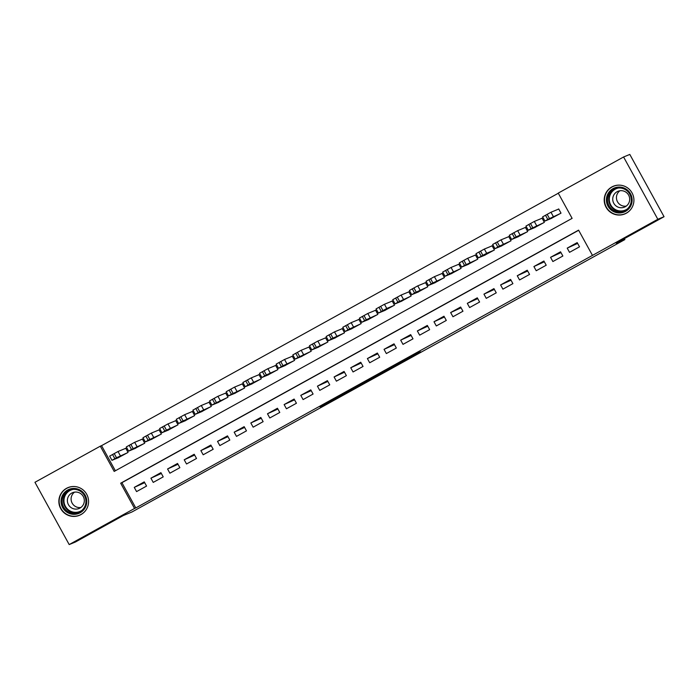 <?xml version="1.0" encoding="UTF-8"?>
<svg xmlns="http://www.w3.org/2000/svg" width="699" height="699" viewBox="0 0 699 699"><rect width="100%" height="100%" fill="white"/><g stroke="black" fill="none" stroke-linecap="round" stroke-linejoin="round"><path stroke-width="1.05" d="M400.51 362.93L420.597 351.824L416.185 353.642L396.936 364.24L408.181 358.561L400.51 362.93M66.501 488.339A14.985 14.836 67.6 0 1 87.095 495.041A14.985 14.836 67.6 0 1 79.433 515.32A14.985 14.836 67.6 0 1 60.341 507.902A14.985 14.836 67.6 0 1 66.501 488.339M611.843 186.965A14.985 14.836 67.6 0 1 632.438 193.667A14.985 14.836 67.6 0 1 624.784 213.946A14.985 14.836 67.6 0 1 605.692 206.52A14.985 14.836 67.6 0 1 611.843 186.965M324.546 404.695L346.966 392.515L340.675 395.337L319.993 406.801L343.952 394.079L324.546 404.695M623.587 156.987L629.808 154.427L664.05 216.707L616.177 243.165L624.88 239.574L131.989 511.965L123.286 515.556L75.413 542.013L69.192 544.573L34.95 482.293L100.306 446.172L114.19 471.423L572.114 218.359L558.23 193.107L623.587 156.987L657.829 219.276L592.472 255.397L578.589 230.146L120.665 483.21L134.549 508.461L69.192 544.573M664.05 216.707L657.829 219.276M578.667 230.277L121.914 482.694L135.789 507.946L592.472 255.397M135.789 507.946L134.549 508.461M375.223 376.892L397.792 364.424L391.501 367.246L370.811 378.709L375.223 376.892L374.952 376.394M370.968 379.277L349.806 390.942L345.411 392.751L370.872 379.094M118.017 457.836L128.057 452.41L125.741 448.199L124.911 448.662M134.671 448.636L144.71 443.21L142.395 438.998L141.565 439.461M151.316 439.435L161.364 434.009L159.049 429.798L158.219 430.261M167.97 430.226L178.018 424.8L175.702 420.597L174.872 421.051M184.623 421.025L194.663 415.599L192.356 411.388L191.517 411.851M201.277 411.825L211.316 406.399L209.001 402.187L208.171 402.65M217.931 402.624L227.97 397.198L225.655 392.987L224.825 393.45M234.576 393.423L244.624 387.997L242.308 383.786L241.478 384.249M251.229 384.214L261.277 378.788L258.962 374.585L258.123 375.04M267.883 375.014L277.922 369.588L275.616 365.376L274.777 365.839M284.537 365.813L294.576 360.387L292.261 356.175L291.431 356.639M301.182 356.612L311.23 351.186L308.914 346.975L308.084 347.438M317.835 347.412L327.883 341.986L325.568 337.774L324.738 338.237M334.489 338.202L344.528 332.776L342.222 328.574L341.383 329.028M351.143 329.002L361.182 323.576L358.867 319.364L358.037 319.827M367.796 319.801L377.836 314.375L375.52 310.164L374.69 310.627M384.441 310.601L394.489 305.175L392.174 300.963L391.344 301.426M401.095 301.4L411.143 295.974L408.828 291.763L407.998 292.226M417.749 292.191L427.788 286.765L425.481 282.562L424.643 283.016M434.402 282.99L444.442 277.564L442.126 273.353L441.296 273.816M451.056 273.79L461.095 268.364L458.78 264.152L457.95 264.615M467.701 264.589L477.749 259.163L475.434 254.952L474.604 255.415M484.355 255.388L494.403 249.962L492.087 245.751L491.248 246.214M501.008 246.179L511.048 240.753L508.741 236.55L507.902 237.005M517.662 236.978L527.701 231.552L525.386 227.341L524.556 227.804M534.307 227.778L544.355 222.352L542.04 218.14L541.209 218.604M569.528 252.339L579.515 246.817L577.199 242.605L567.212 248.128L569.528 252.339M552.874 261.54L562.861 256.017L560.546 251.815L550.559 257.328L552.874 261.54M536.22 270.74L546.207 265.218L543.901 261.015L533.905 266.537L536.22 270.74M519.567 279.95L529.562 274.427L527.247 270.216L517.251 275.738L519.567 279.95M502.913 289.15L512.909 283.628L510.593 279.417L500.606 284.939L502.913 289.15M486.268 298.351L496.255 292.829L493.94 288.617L483.953 294.139L486.268 298.351M469.614 307.551L479.601 302.029L477.295 297.826L467.299 303.34L469.614 307.551M452.961 316.752L462.956 311.23L460.641 307.027L450.645 312.549L452.961 316.752M436.307 325.952L446.303 320.439L443.987 316.228L433.992 321.75L436.307 325.952M419.653 335.162L429.649 329.64L427.334 325.428L417.347 330.95L419.653 335.162M403.008 344.362L412.995 338.84L410.68 334.629L400.693 340.151L403.008 344.362M386.355 353.563L396.342 348.041L394.035 343.838L384.039 349.351L386.355 353.563M369.701 362.764L379.697 357.241L377.381 353.039L367.386 358.561L369.701 362.764M353.047 371.964L363.043 366.451L360.728 362.239L350.741 367.761L353.047 371.964M336.402 381.173L346.389 375.651L344.074 371.44L334.087 376.962L336.402 381.173M319.749 390.374L329.736 384.852L327.42 380.64L317.433 386.163L319.749 390.374M303.095 399.575L313.082 394.053L310.775 389.85L300.78 395.363L303.095 399.575M286.441 408.775L296.437 403.253L294.122 399.05L284.126 404.572L286.441 408.775M269.788 417.976L279.783 412.462L277.468 408.251L267.481 413.773L269.788 417.976M253.143 427.185L263.13 421.663L260.814 417.452L250.827 422.974L253.143 427.185M236.489 436.386L246.476 430.864L244.169 426.652L234.174 432.174L236.489 436.386M219.835 445.586L229.831 440.064L227.516 435.861L217.52 441.375L219.835 445.586M203.182 454.787L213.178 449.265L210.862 445.062L200.866 450.584L203.182 454.787M186.528 463.987L196.524 458.474L194.208 454.263L184.221 459.785L186.528 463.987M169.883 473.197L179.87 467.675L177.555 463.463L167.568 468.985L169.883 473.197M153.23 482.397L163.217 476.875L160.91 472.664L150.914 478.186L153.23 482.397M144.256 481.873L134.26 487.386L136.576 491.598L146.572 486.076L144.256 481.873M558.309 193.239L101.556 445.656L115.361 470.776M550.961 218.577L561.009 213.151L558.693 208.94L557.863 209.403M624.88 239.574L624.364 238.639M101.556 445.656L100.306 446.172M121.914 482.694L120.665 483.21M567.212 248.128L577.636 243.392M550.559 257.328L560.982 252.601M544.329 261.802L533.905 266.537M527.675 271.002L517.251 275.738M511.03 280.203L500.606 284.939M494.376 289.403L483.953 294.139M477.723 298.613L467.299 303.34M461.069 307.813L450.645 312.549M444.424 317.014L433.992 321.75M427.771 326.215L417.347 330.95M411.117 335.415L400.693 340.151M394.463 344.624L384.039 349.351M377.81 353.825L367.386 358.561M361.165 363.026L350.741 367.761M344.511 372.226L334.087 376.962M327.857 381.427L317.433 386.163M311.204 390.636L300.78 395.363M294.55 399.837L284.126 404.572M277.905 409.037L267.481 413.773M261.251 418.238L250.827 422.974M244.598 427.438L234.174 432.174M227.944 436.648L217.52 441.375M211.299 445.848L200.866 450.584M194.645 455.049L184.221 459.785M177.992 464.25L167.568 468.985M161.338 473.45L150.914 478.186M144.684 482.659L134.26 487.386M394.245 366.363L383.174 371.99L394.245 366.363M360.57 384.887L369.36 380.038L360.57 384.887M558.746 209.036L550.969 212.243L542.642 216.847M551.852 218.21L544.923 221.067L547.789 219.416L560.17 213.606M547.352 219.853L553.905 216.41L547.352 219.853M613.014 188.651A12.966 12.844 67.6 0 1 630.507 193.798A12.966 12.844 67.6 0 1 625.509 211.378A12.966 12.844 67.6 0 1 608.025 206.222A12.966 12.844 67.6 0 1 613.014 188.651M625.168 210.486A12.005 11.892 -112.4 0 0 630.105 194.811A12.005 11.892 -112.4 0 0 613.6 189.438A12.005 11.892 -112.4 0 0 608.672 205.113A12.005 11.892 -112.4 0 0 625.168 210.486M625.325 206.703A8.545 8.467 -112.4 0 0 628.829 195.545A8.545 8.467 -112.4 0 0 617.086 191.718A8.545 8.467 -112.4 0 0 613.573 202.876A8.545 8.467 -112.4 0 0 625.325 206.703M620.092 185.174A14.889 14.74 -112.4 0 0 605.972 206.397A14.889 14.74 -112.4 0 0 630.315 209.945M626.234 206.118A8.545 8.467 67.6 0 1 619.899 190.766M80.525 490.331A12.966 12.844 67.6 0 1 84.946 508.121A12.966 12.844 67.6 0 1 67.305 512.446A12.966 12.844 67.6 0 1 62.884 494.656A12.966 12.844 67.6 0 1 80.525 490.331M67.917 511.581A12.005 11.892 -112.4 0 0 85.916 502.293A12.005 11.892 -112.4 0 0 69.463 490.235A12.005 11.892 -112.4 0 0 67.917 511.581M80.892 507.491A8.545 8.467 67.6 0 1 74.557 492.14M71.499 507.876A8.545 8.467 -112.4 0 0 84.308 501.27A8.545 8.467 -112.4 0 0 72.6 492.681A8.545 8.467 -112.4 0 0 71.499 507.876M74.749 486.548A14.889 14.74 -112.4 0 0 66.326 514.088A14.889 14.74 -112.4 0 0 84.972 511.327M542.092 218.237L534.316 221.443L525.989 226.048M535.198 227.411L528.304 230.259L531.135 228.617L543.525 222.815M530.698 229.054L537.251 225.611L530.698 229.054M525.438 227.437L517.671 230.653L509.344 235.248M518.544 236.612L511.616 239.469L516.15 236.9L526.871 232.016M514.045 238.263L520.598 234.812L514.045 238.245M508.793 236.646L501.017 239.853L492.69 244.449M501.891 245.821L494.962 248.669L499.497 246.1L510.218 241.216M497.4 247.463L503.953 244.021L497.4 247.463M492.14 245.847L484.363 249.054L476.002 253.667L478.317 257.87L485.237 255.021M478.317 257.87L486.679 253.265L493.564 250.417M480.746 256.664L487.299 253.221L480.746 256.664M475.486 255.048L467.71 258.254L459.383 262.859M468.592 264.222L461.663 267.079L464.529 265.428L476.91 259.617M464.092 265.865L470.645 262.422L464.084 265.856M458.832 264.248L451.056 267.455L442.738 272.06M451.938 273.423L445.01 276.28L449.544 273.711L460.265 268.827M447.439 275.065L453.992 271.623L447.439 275.065M442.179 273.449L434.411 276.664L426.084 281.26M435.285 282.623L428.356 285.48L432.891 282.912L443.612 278.027M430.794 284.275L437.338 280.823L430.794 284.275M425.534 282.658L417.757 285.865L409.431 290.461M418.631 291.832L411.711 294.681L416.246 292.112L426.958 287.228M414.14 293.475L420.693 290.033L414.131 293.466M408.88 291.859L401.104 295.065L392.777 299.67M401.977 301.033L395.092 303.873L397.923 302.239L410.304 296.428M397.486 302.676L404.039 299.233L397.486 302.676M392.226 301.059L384.45 304.266L376.088 308.879L378.404 313.091L385.332 310.234M378.404 313.091L386.765 308.477L393.659 305.629M380.833 311.876L387.386 308.434L380.833 311.876M375.573 310.26L367.805 313.467L359.478 318.071M368.679 319.434L361.75 322.291L366.285 319.723L377.006 314.838M364.179 321.077L370.732 317.634L364.179 321.077M358.919 319.46L351.151 322.667L342.825 327.272M352.025 328.635L345.096 331.492L349.631 328.923L360.352 324.039M347.534 330.286L354.078 326.835L347.534 330.286M342.274 328.67L334.498 331.876L326.171 336.472M335.371 337.844L328.451 340.693L332.986 338.124L343.698 333.24M330.88 339.487L337.434 336.044L330.88 339.487M325.62 337.87L317.844 341.077L309.517 345.673M318.727 347.045L311.833 349.884L314.664 348.251L327.045 342.44M314.227 348.687L320.78 345.245L314.218 348.679M308.967 347.071L301.19 350.278L292.864 354.882M302.073 356.245L295.144 359.103L298.019 357.451L310.4 351.641M297.573 357.888L304.126 354.445L297.573 357.888M292.313 356.272L284.545 359.478L276.219 364.083M285.419 365.446L278.525 368.294L283.025 365.734L293.746 360.85M280.919 367.089L287.472 363.646L280.919 367.08M278.49 368.303L276.175 364.092M275.668 365.472L267.892 368.679L259.565 373.283M268.766 374.647L261.837 377.504L266.38 374.935L277.092 370.051M264.274 376.298L270.828 372.847L264.274 376.298M259.014 374.681L251.238 377.888L242.911 382.484M252.112 383.856L245.192 386.704L249.726 384.135L260.439 379.251M247.621 385.498L254.174 382.047L247.621 385.498M242.361 383.882L234.584 387.089L226.258 391.685M235.467 393.056L228.573 395.896L231.404 394.262L243.785 388.452M230.967 394.699L237.52 391.257L230.958 394.69M225.707 393.083L217.931 396.289L209.613 400.894M218.813 402.257L211.884 405.114L214.759 403.463L227.14 397.652M214.313 403.9L220.867 400.457L214.313 403.9M209.053 402.283L201.286 405.49L192.959 410.095M202.16 411.458L195.231 414.315L199.765 411.746L210.486 406.862M197.668 413.1L204.213 409.658L197.66 413.092M192.408 411.484L184.632 414.69L176.305 419.295M185.506 420.658L178.586 423.515L183.121 420.947L193.833 416.062M181.015 422.31L187.568 418.858L181.006 422.292M175.755 420.693L167.978 423.9L159.652 428.496M168.852 429.868L161.967 432.707L166.467 430.147L177.179 425.263M164.361 431.51L170.914 428.059L164.361 431.51M161.932 432.716L159.617 428.513M159.101 429.894L151.325 433.1L142.998 437.696M152.207 439.068L145.313 441.908L148.144 440.274L160.534 434.463M147.707 440.711L154.261 437.268L147.707 440.711M142.447 439.094L134.68 442.301L126.353 446.906M135.554 448.269L128.625 451.126L131.499 449.474L143.88 443.664M131.054 449.911L137.607 446.469L131.054 449.911M125.794 448.295L118.026 451.502L109.699 456.106M118.9 457.469L111.971 460.326L116.506 457.758L127.227 452.873M114.409 459.112L120.953 455.669L114.409 459.112M376.813 375.363L377.102 375.887M351.396 389.413L351.684 389.937M349.535 390.444L349.806 390.942M553.285 216.454L550.969 212.243M549.458 218.499L547.142 214.287M547.789 219.416L545.473 215.213M624.609 210.775A12.005 11.892 67.6 0 1 614.902 188.905A12.005 11.892 67.6 0 1 615.461 188.616M618.493 187.996A11.612 11.499 -112.4 0 0 610.743 204.938A11.612 11.499 -112.4 0 0 627.195 209.071M79.258 512.149A12.005 11.892 67.6 0 1 63.443 500.204A12.005 11.892 67.6 0 1 70.118 489.99M73.15 489.379A11.612 11.499 -112.4 0 0 69.542 510.654A11.612 11.499 -112.4 0 0 81.844 510.445M536.631 225.655L534.316 221.443M532.804 227.699L530.489 223.488M531.135 228.617L528.828 224.414M519.977 234.855L517.671 230.653M516.15 236.9L513.835 232.697M514.49 237.826L512.175 233.615M503.332 244.056L501.017 239.853M499.497 246.1L497.19 241.898M497.837 247.027L495.521 242.815M486.679 253.265L484.363 249.054M482.852 255.31L480.536 251.098M481.183 256.227L478.867 252.016M470.025 262.466L467.71 258.254M466.198 264.51L463.883 260.299M464.529 265.428L462.222 261.225M453.371 271.666L451.056 267.455M449.544 273.711L447.229 269.499M447.884 274.628L445.569 270.426M436.718 280.867L434.411 276.664M432.891 282.912L430.584 278.709M431.231 283.838L428.915 279.626M420.073 290.068L417.757 285.865M416.246 292.112L413.93 287.909M414.577 293.038L412.261 288.827M403.419 299.277L401.104 295.065M399.592 301.321L397.277 297.11M397.923 302.239L395.608 298.027M386.765 308.477L384.45 304.266M382.938 310.522L380.623 306.311M381.27 311.439L378.963 307.237M370.112 317.678L367.805 313.467M366.285 319.723L363.969 315.511M364.625 320.64L362.309 316.437M353.467 326.879L351.151 322.667M349.631 328.923L347.324 324.72M347.971 329.849L345.656 325.638M336.813 336.079L334.498 331.876M332.986 338.124L330.671 333.921M331.317 339.05L329.002 334.838M320.159 345.289L317.844 341.077M316.332 347.333L314.017 343.122M314.664 348.251L312.348 344.039M303.506 354.489L301.19 350.278M299.679 356.534L297.363 352.322M298.019 357.451L295.703 353.248M286.852 363.69L284.545 359.478M283.025 365.734L280.718 361.523M281.365 366.652L279.05 362.449M270.207 372.89L267.892 368.679M266.38 374.935L264.065 370.732M264.711 375.861L262.396 371.65M253.554 382.091L251.238 377.888M249.726 384.135L247.411 379.933M248.058 385.062L245.742 380.85M236.9 391.3L234.584 387.089M233.073 393.345L230.757 389.133M231.404 394.262L229.097 390.051M220.246 400.501L217.931 396.289M216.419 402.545L214.104 398.334M214.759 403.463L212.444 399.26M203.592 409.701L201.286 405.49M199.765 411.746L197.459 407.534M198.105 412.663L195.79 408.461M186.948 418.902L184.632 414.69M183.121 420.947L180.805 416.744M181.452 421.873L179.136 417.661M170.294 428.103L167.978 423.9M166.467 430.147L164.151 425.944M164.798 431.073L162.483 426.862M153.64 437.312L151.325 433.1M149.813 439.356L147.498 435.145M148.144 440.274L145.838 436.062M136.987 446.512L134.68 442.301M133.16 448.557L130.844 444.346M131.499 449.474L129.184 445.272M120.342 455.713L118.026 451.502M116.506 457.758L114.199 453.546M114.846 458.675L112.53 454.472M544.923 221.067L542.607 216.856M624.941 213.78L626.295 213.221M613.582 186.249L614.937 185.689M68.24 487.622L69.585 487.063M79.599 515.154L80.944 514.595M528.269 230.268L525.954 226.057M511.616 239.469L509.3 235.257M494.962 248.669L492.655 244.467M461.663 267.079L459.348 262.868M445.01 276.28L442.694 272.068M428.356 285.48L426.049 281.269M411.711 294.681L409.396 290.478M395.057 303.882L392.742 299.679M361.75 322.291L359.435 318.08M345.096 331.492L342.79 327.281M328.451 340.693L326.136 336.49M311.798 349.893L309.482 345.69M295.144 359.103L292.829 354.891M261.837 377.504L259.53 373.292M245.192 386.704L242.876 382.502M228.538 395.905L226.223 391.702M211.884 405.114L209.569 400.903M195.231 414.315L192.924 410.103M178.586 423.515L176.27 419.304M145.278 441.917L142.963 437.714M128.625 451.126L126.309 446.914M111.971 460.326L109.664 456.115"/></g></svg>
